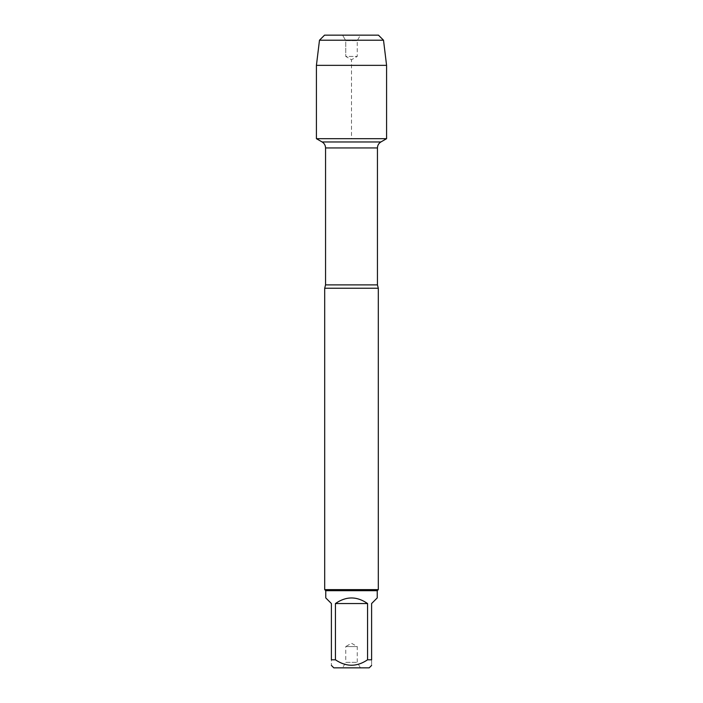 <?xml version="1.0" encoding="UTF-8"?>
<svg xmlns="http://www.w3.org/2000/svg" width="703" height="703" viewBox="0 0 703 703"><rect width="100%" height="100%" fill="white"/><g stroke="black" fill="none" stroke-linecap="round" stroke-linejoin="round"><path stroke-width="0.53" stroke-dasharray="3.52 2.64" d="M324.689 288.23L378.311 288.23M316.42 138.684L386.58 138.684L316.42 138.684L351.5 138.684L351.5 59.755L345.744 56.433L345.744 40.633L342.581 35.15L345.744 40.633L357.256 40.633L345.744 40.633L345.744 56.433L357.256 56.433L345.744 56.433L351.5 59.755L357.256 56.433L357.256 40.633L360.419 35.15L342.581 35.15L360.419 35.15M378.311 589.615L324.689 589.615M342.581 667.85L360.419 667.85L342.581 667.85L345.744 662.367L357.256 662.367L345.744 662.367L345.744 646.567L357.256 646.567L345.744 646.567L351.5 643.245L357.256 646.567L357.256 662.367L360.419 667.85M333.82 667.85L369.18 667.85M325.761 597.91L331.394 603.543L331.394 659.801C331.394 667.042 331.394 667.042 331.394 659.801L335.428 659.801C346.14 667.042 356.852 667.042 367.572 659.801L371.606 659.801C371.606 667.042 371.606 667.042 371.606 659.801L371.606 603.543L377.239 597.91M335.428 603.543C346.14 596.109 356.86 596.109 367.572 603.543L335.428 603.543L335.428 659.801M367.572 603.543L367.572 659.801M377.239 590.687L325.761 590.687M386.58 65.344L316.42 65.344M319.487 40.212L383.513 40.212M377.449 284.891L325.551 284.891M325.551 147.946L377.449 147.946M380.894 141.962L322.106 141.962"/><path stroke-width="1.05" d="M342.581 35.15L378.451 35.15L324.549 35.15L319.487 40.212L316.42 65.344L316.42 138.684L322.106 141.962C324.32 143.342 325.471 145.336 325.551 147.946L325.551 284.891L324.689 288.23L324.689 589.615L378.311 589.615L378.311 288.23L324.689 288.23M316.42 138.684L386.58 138.684L316.42 138.684L316.42 65.344L386.58 65.344L386.58 138.684L380.894 141.962L322.106 141.962M371.606 665.433L369.18 667.85L333.82 667.85L331.394 665.433M367.572 603.543C356.86 596.109 346.14 596.109 335.428 603.543L367.572 603.543L367.572 659.801C356.852 667.042 346.14 667.042 335.428 659.801L331.394 659.801C331.394 667.042 331.394 667.042 331.394 659.801L331.394 603.543L325.761 597.91L325.761 590.687L377.239 590.687L377.239 597.91L371.606 603.543L371.606 659.801C371.606 667.042 371.606 667.042 371.606 659.801L367.572 659.801M335.428 603.543L335.428 659.801M325.761 590.687L324.689 589.615M378.451 35.15L383.513 40.212L386.58 65.344M383.513 40.212L319.487 40.212L316.42 65.344M325.551 284.891L377.449 284.891L378.311 288.23M377.449 284.891L377.449 147.946L325.551 147.946M377.449 147.946C377.529 145.336 378.68 143.342 380.894 141.962M377.239 590.687L378.311 589.615M324.549 35.15L319.487 40.212"/></g></svg>
